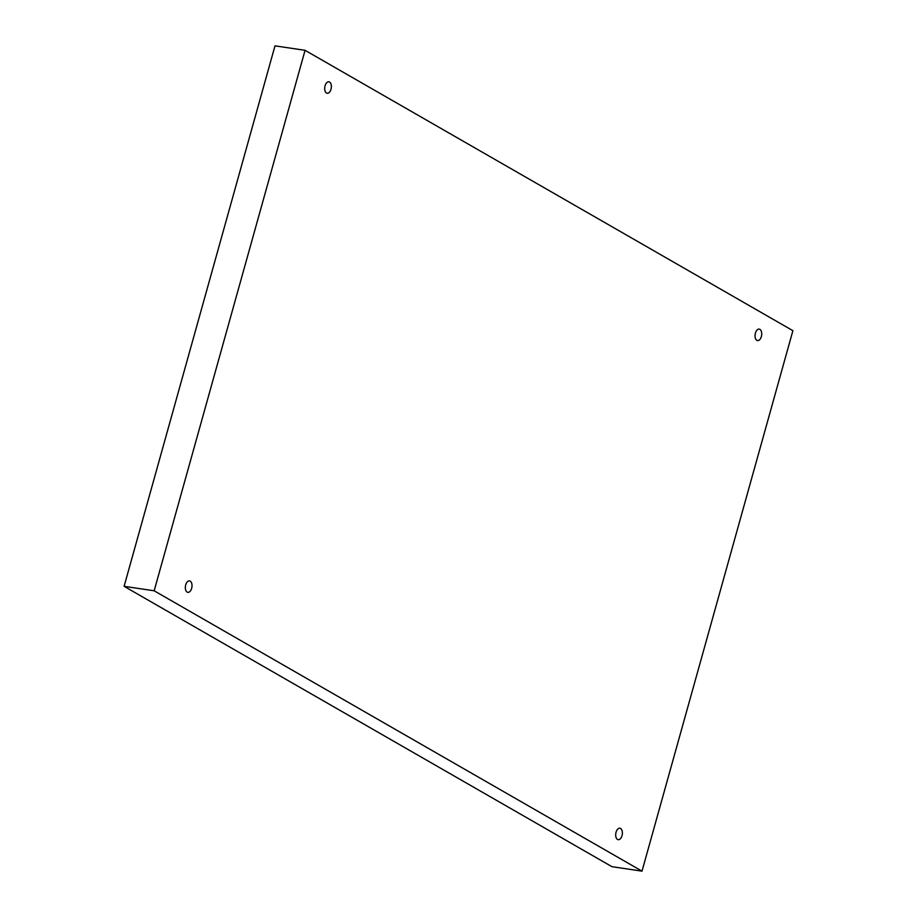<?xml version="1.0" encoding="UTF-8"?>
<svg xmlns="http://www.w3.org/2000/svg" width="917" height="917" viewBox="0 0 917 917"><rect width="100%" height="100%" fill="white"/><g stroke="black" fill="none" stroke-linecap="round" stroke-linejoin="round"><path stroke-width="1.38" d="M154.159 590.789L124.104 586.318L611.937 866.68L642.003 871.15L792.896 330.682L305.063 50.32L154.159 590.789L642.003 871.15M305.063 50.32L274.997 45.85L124.104 586.318M759.918 329.363A5.8 3.278 -81.5 0 1 761.511 335.954A5.8 3.278 -81.5 0 1 757.534 340.585A5.8 3.278 -81.5 0 1 755.149 334.373A5.8 3.278 -81.5 0 1 759.242 329.123A5.8 3.278 -81.5 0 1 759.918 329.363M329.558 82.026A5.8 3.278 -81.5 0 1 331.152 88.628A5.8 3.278 -81.5 0 1 327.174 93.259A5.8 3.278 -81.5 0 1 324.79 87.046A5.8 3.278 -81.5 0 1 328.882 81.785A5.8 3.278 -81.5 0 1 329.558 82.026M190.209 581.126A5.8 3.278 -81.5 0 1 191.802 587.717A5.8 3.278 -81.5 0 1 187.825 592.348A5.8 3.278 -81.5 0 1 185.44 586.135A5.8 3.278 -81.5 0 1 189.532 580.885A5.8 3.278 -81.5 0 1 190.209 581.126M620.568 828.452A5.8 3.278 -81.5 0 1 622.162 835.055A5.8 3.278 -81.5 0 1 618.184 839.685A5.8 3.278 -81.5 0 1 615.8 833.461A5.8 3.278 -81.5 0 1 619.892 828.211A5.8 3.278 -81.5 0 1 620.568 828.452"/></g></svg>
